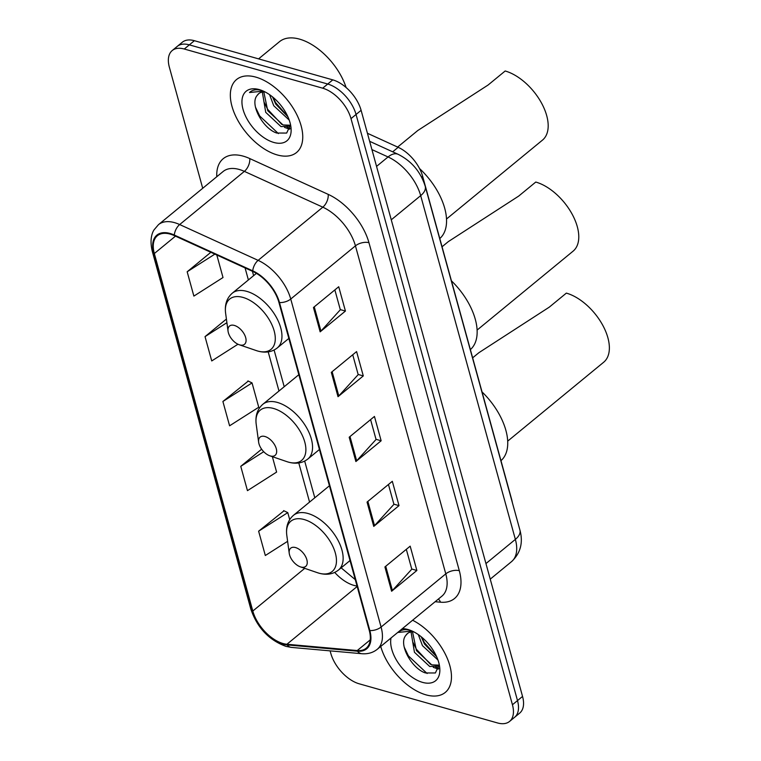 <?xml version="1.0" encoding="UTF-8"?>
<svg xmlns="http://www.w3.org/2000/svg" width="761" height="761" viewBox="0 0 761 761"><rect width="100%" height="100%" fill="white"/><g stroke="black" fill="none" stroke-linecap="round" stroke-linejoin="round"><path stroke-width="1.14" d="M367.43 133.27L398.174 147.311A29.527 16.428 50.6 0 1 422.64 176.314L511.687 499.577A29.527 16.428 50.6 0 1 512.362 502.631M330.122 650.864L330.797 653.338A29.527 16.428 -129.4 0 0 359.125 683.778L497.513 722.95A29.527 16.428 -129.4 0 0 509.566 721.438L519.677 713.124A29.527 16.428 -129.4 0 0 522.55 696.439L361.104 110.316A29.527 16.428 -129.4 0 0 332.785 79.876L194.388 40.704A29.527 16.428 -129.4 0 0 182.336 42.216L177.284 46.373A29.527 16.428 -129.4 0 1 189.337 44.861A29.527 16.428 -129.4 0 0 177.284 46.373L172.233 50.53A29.527 16.428 -129.4 0 0 169.361 67.215L202.711 188.29M514.617 717.281A29.527 16.428 -129.4 0 0 517.499 700.596L356.053 114.473A29.527 16.428 -129.4 0 0 327.725 84.033L189.337 44.861L327.725 84.033A29.527 16.428 -129.4 0 1 356.053 114.473L517.499 700.596A29.527 16.428 -129.4 0 1 514.617 717.281M425.979 694.85A47.239 26.283 -129.4 0 0 445.252 692.434A47.239 26.283 -129.4 0 0 446.612 656.838A47.239 26.283 -129.4 0 0 412.605 620.234A47.239 26.283 -129.4 0 1 446.612 656.838A47.239 26.283 -129.4 0 1 445.252 692.434A47.239 26.283 -129.4 0 1 425.979 694.85A47.239 26.283 -129.4 0 1 380.738 646.431A47.239 26.283 -129.4 0 0 425.979 694.85M277.261 154.94A47.239 26.283 -129.4 0 0 296.543 152.514A47.239 26.283 -129.4 0 0 295.629 112.371A47.239 26.283 -129.4 0 0 255.82 77.118A47.239 26.283 -129.4 0 0 236.547 79.534A47.239 26.283 -129.4 0 0 237.451 119.677A47.239 26.283 -129.4 0 0 277.261 154.94A47.239 26.283 -129.4 0 0 296.543 152.514A47.239 26.283 -129.4 0 0 295.629 112.371A47.239 26.283 -129.4 0 0 255.82 77.118A47.239 26.283 -129.4 0 0 236.547 79.534A47.239 26.283 -129.4 0 0 237.451 119.677A47.239 26.283 -129.4 0 0 277.261 154.94M283.016 643.511A31.496 17.522 50.6 0 1 252.804 611.035L154.331 253.527A31.496 17.522 50.6 0 1 157.394 235.729A31.496 17.522 50.6 0 1 174.364 235.644L252.814 271.449A31.496 17.522 50.6 0 1 278.916 302.393L369.256 630.403A31.496 17.522 50.6 0 1 366.193 648.201A31.496 17.522 50.6 0 1 357.232 650.55L286.916 644.253A31.496 17.522 50.6 0 1 283.016 643.511M283.197 644.158A32.276 17.96 -129.4 0 0 287.192 644.919L357.508 651.216A32.276 17.96 -129.4 0 0 369.836 630.565L279.487 302.555A32.276 17.96 -129.4 0 0 252.738 270.84L174.288 235.035A32.276 17.96 -129.4 0 0 153.751 253.365L252.233 610.874A32.276 17.96 -129.4 0 0 283.197 644.158M284.005 510.793L258.626 531.188L265.323 555.511L287.61 541.318M248.276 381.09L222.897 401.485L229.594 425.799L258.74 407.24L252.043 382.916L247.915 380.919M509.566 721.438A29.527 16.428 -129.4 0 0 512.438 704.753L351.002 118.63A29.527 16.428 -129.4 0 0 322.674 88.19L184.286 49.018A29.527 16.428 -129.4 0 0 172.233 50.53M313.456 307.511L338.721 286.745L345.427 311.059L320.153 331.834L313.456 307.511M367.049 502.079L392.315 481.304L399.011 505.627L373.746 526.403L367.049 502.079M384.914 566.935L410.179 546.16L416.876 570.484L391.611 591.249L384.914 566.935M331.32 372.367L356.586 351.592L363.292 375.915L338.017 396.69L331.32 372.367M349.185 437.223L374.45 416.448L381.147 440.771L355.882 461.546L349.185 437.223M210.854 252.3L187.168 271.772L193.874 296.096L223.011 277.527L216.818 255.021M261.622 449.19L240.761 466.331L247.458 490.655L276.604 472.086L272.362 456.676M226.407 319.059L205.032 336.628L211.729 360.942L237.974 344.229M381.147 440.771L376.01 439.316M370.588 419.625L376.058 439.468L356.671 460.795A7.876 4.09 164.6 0 1 355.882 461.546M363.292 375.915L358.146 374.46M352.724 354.769L358.193 374.612L338.807 395.939A7.876 4.09 164.6 0 1 338.017 396.69M416.876 570.484L411.739 569.028M406.317 549.337L411.787 569.18L392.4 590.507A7.876 4.09 164.6 0 1 391.611 591.249M399.011 505.627L393.875 504.172M388.452 484.481L393.922 504.324L374.536 525.651A7.876 4.09 164.6 0 1 373.746 526.403M345.427 311.059L340.281 309.603M334.859 289.922L340.329 309.765L320.942 331.092A7.876 4.09 164.6 0 1 320.153 331.834M222.897 401.485L252.043 382.916M240.761 466.331L263.715 451.711M258.626 531.188L287.772 512.629L289.694 519.611M287.772 512.629L283.644 510.621M205.032 336.628L226.902 322.693M187.168 271.772L214.868 254.126M437.936 659.987L422.46 645.661L418.293 634.579M439.192 664.6L437.946 666.094L429.737 666.512L414.441 652.263L411.054 631.982M438.84 665.133L431.744 664.867L416.438 650.607L412.529 631.849M436.662 656.781L424.467 644.015L421.204 636.776M413.898 631.906A22.25 12.376 -129.4 0 0 407.449 633.561A22.25 12.376 -129.4 0 0 405.955 635.254L407.563 633.475M410.664 630.422L410.655 630.422C405.328 628.976 401.18 629.642 398.222 632.429L412.101 631.031M391.021 637.984A32.086 17.855 -129.4 0 0 422.536 682.37A32.086 17.855 -129.4 0 0 439.63 666.769A32.086 17.855 -129.4 0 0 409.351 629.937A32.086 17.855 -129.4 0 0 407.982 629.509A32.086 17.855 -129.4 0 0 402.331 628.681M405.955 635.254C397.936 644.063 411.901 668.681 425.437 672.952L435.378 672.971L439.192 664.753M427.121 673.504L408.41 655.896L404.186 647.059M438.783 668.139L435.749 667.169M430.536 664.372L416.429 649.295L412.833 642.141M436.405 656.229L424.448 642.703L421.451 636.976M438.469 669.109L433.266 667.34M507.711 441.123L603.673 362.236A43.301 24.086 -129.4 0 0 602.845 325.442A43.301 24.086 -129.4 0 0 566.355 293.118L549.29 307.14L478.964 352.647L472.648 357.841M295.525 547.559A11.805 6.573 -129.4 0 0 289.237 553.304A11.805 6.573 -129.4 0 0 300.386 566.859A11.805 6.573 -129.4 0 0 300.89 567.012A11.805 6.573 -129.4 0 0 306.854 559.735A11.805 6.573 -129.4 0 0 295.525 547.559M500.966 460.671A54.126 30.107 -129.4 0 0 482.027 391.915M477.118 330.065L573.081 251.178A43.301 24.086 -129.4 0 0 572.253 214.374A43.301 24.086 -129.4 0 0 535.763 182.05L518.698 196.081L448.372 241.579L442.055 246.773M264.942 436.5A11.805 6.573 -129.4 0 0 258.645 442.236A11.805 6.573 -129.4 0 0 269.794 455.791A11.805 6.573 -129.4 0 0 270.298 455.953A11.805 6.573 -129.4 0 0 276.272 448.676A11.805 6.573 -129.4 0 0 264.942 436.5M470.374 349.603A54.126 30.107 -129.4 0 0 451.444 280.857M446.526 218.997L542.488 140.11A43.301 24.086 -129.4 0 0 541.661 103.315A43.301 24.086 -129.4 0 0 505.171 70.992L488.105 85.013L417.779 130.521L397.651 147.063M234.35 325.432A11.805 6.573 -129.4 0 0 228.053 331.178A11.805 6.573 -129.4 0 0 239.201 344.733A11.805 6.573 -129.4 0 0 239.705 344.885A11.805 6.573 -129.4 0 0 245.679 337.608A11.805 6.573 -129.4 0 0 234.35 325.432M439.782 238.545A54.126 30.107 -129.4 0 0 419.549 168.561M346.103 87.534A49.208 27.377 -129.4 0 0 299.596 39.144A49.208 27.377 -129.4 0 0 279.515 41.665L258.578 58.873M289.218 120.076L273.741 105.75L269.575 94.668M290.474 124.69L289.228 126.174L281.018 126.602L265.722 112.343L262.336 92.062M290.122 125.223L283.025 124.956L267.729 110.697L263.81 91.938M287.943 116.871L275.748 104.105L272.495 96.866M265.18 91.995A22.25 12.376 -129.4 0 0 258.73 93.651A22.25 12.376 -129.4 0 0 257.237 95.344L258.845 93.555M261.946 90.511L261.936 90.502C256.609 89.056 252.462 89.731 249.503 92.519L263.382 91.12M273.827 142.459A32.086 17.855 -129.4 0 0 290.911 126.849A32.086 17.855 -129.4 0 0 260.633 90.026A32.086 17.855 -129.4 0 0 259.263 89.589A32.086 17.855 -129.4 0 0 243.035 109.375A32.086 17.855 -129.4 0 0 273.827 142.459M257.237 95.344C249.218 104.152 263.182 128.761 276.719 133.042L286.659 133.061L290.474 124.833M250.093 91.995L249.503 92.519L250.093 91.995M278.402 133.594L259.691 115.976L255.468 107.149M290.065 128.229L287.03 127.249M281.817 124.452L267.71 109.384L264.115 102.231M287.696 116.319L275.739 102.792L272.733 97.056M289.76 129.199L284.557 127.42M421.594 177.18L422.64 176.314M392.686 151.82L398.174 147.311M522.55 696.439L512.438 704.753M194.388 40.704L184.286 49.018M332.785 79.876L322.674 88.19M361.104 110.316L351.002 118.63M519.925 530.084A19.681 10.226 164.6 0 1 515.368 539.387L420.681 195.634A39.363 21.898 -129.4 0 0 388.053 156.956A19.681 10.797 -65.5 0 1 398.127 154.302C411.625 161.132 420.662 171.805 425.237 186.321L519.925 530.084C523.33 542.65 520.534 553.171 511.535 561.637A39.363 21.898 -129.4 0 0 515.368 539.387L485.956 563.568M371.92 149.584L388.053 156.956L376.552 166.402M425.237 186.321A19.681 10.226 164.6 0 1 420.681 195.634L391.268 219.805M252.804 611.035L304.742 568.343M334.716 572.415A31.496 17.522 -129.4 0 0 353.77 585.342A31.496 17.522 -129.4 0 0 357.033 586.018M216.78 176.723A49.208 27.377 50.6 0 1 243.301 156.167A49.208 27.377 50.6 0 1 249.732 158.554L328.181 194.359A49.208 27.377 50.6 0 1 368.961 242.711L459.311 570.712A49.208 27.377 50.6 0 1 440.524 602.198L435.13 601.723M174.288 235.035A9.845 5.394 -65.5 0 1 179.672 224.552L244.367 171.377A39.363 21.898 -129.4 0 0 239.22 169.465A39.363 21.898 -129.4 0 0 223.154 171.482L158.459 224.666A39.363 21.898 50.6 0 1 179.672 224.552L258.122 260.357A39.363 21.898 50.6 0 1 290.74 299.035L381.09 627.045A9.845 5.118 164.6 0 1 369.836 630.565M153.751 253.365A9.845 5.118 164.6 0 1 152.352 251.568L250.826 609.076C257.161 627.625 268.871 640.058 285.955 646.374L291.406 647.402A9.845 7.172 -84.9 0 1 287.192 644.919M279.487 302.555A9.845 5.118 -15.4 0 0 290.74 299.035L355.435 245.86A39.363 21.898 -129.4 0 0 322.816 207.182L244.367 171.377A9.845 5.394 114.5 0 0 249.732 158.554M252.738 270.84A9.845 5.394 -65.5 0 1 258.122 260.357L322.816 207.182A9.845 5.394 114.5 0 0 328.181 194.359M291.406 647.402L361.732 653.699A9.845 7.172 -84.9 0 1 357.508 651.216M459.311 570.712A9.845 5.118 164.6 0 0 445.784 573.87L381.09 627.045A39.363 21.898 50.6 0 1 377.256 649.295L441.951 596.12A39.363 21.898 -129.4 0 0 445.784 573.87L355.435 245.86A9.845 5.118 164.6 0 1 368.961 242.711M250.826 609.076A9.845 5.118 -15.4 0 0 252.233 610.874M440.524 602.198A9.845 7.172 95.1 0 0 438.355 599.069M154.331 253.527L175.477 236.148M245.071 267.92L248.39 279.962M268.195 351.886L278.983 391.021M298.788 462.954L309.575 502.089M286.916 644.253L357.166 586.493M357.232 650.55L370.236 639.868M349.993 436.557L356.671 460.795M367.858 501.413L374.536 525.651M385.722 566.27L392.4 590.507M332.129 371.701L338.807 395.939M314.264 306.845L320.942 331.092M300.386 566.859L317.508 572.719A32.542 18.102 -129.4 0 0 318.907 573.157A32.542 18.102 -129.4 0 0 335.354 553.095A32.542 18.102 -129.4 0 0 304.134 519.535A32.542 18.102 -129.4 0 0 286.802 535.363L289.237 553.304M350.022 560.562L338.483 570.037A35.425 19.71 -129.4 0 0 337.808 539.93A35.425 19.71 -129.4 0 0 307.948 513.485A35.425 19.71 -129.4 0 0 293.489 515.302C287.962 520.134 285.736 526.821 286.802 535.363M269.794 455.791L286.916 461.651A32.542 18.102 -129.4 0 0 288.314 462.089A32.542 18.102 -129.4 0 0 304.771 442.027A32.542 18.102 -129.4 0 0 273.541 408.467A32.542 18.102 -129.4 0 0 256.21 424.305L258.645 442.236M319.43 449.494L307.891 458.978A35.425 19.71 -129.4 0 0 307.216 428.871A35.425 19.71 -129.4 0 0 277.356 402.426A35.425 19.71 -129.4 0 0 262.897 404.243C257.37 409.066 255.144 415.753 256.21 424.305M239.201 344.733L256.324 350.593A32.542 18.102 -129.4 0 0 257.722 351.03A32.542 18.102 -129.4 0 0 274.179 330.968A32.542 18.102 -129.4 0 0 242.949 297.408A32.542 18.102 -129.4 0 0 225.617 313.237L228.053 331.178M288.838 338.436L277.299 347.91A35.425 19.71 -129.4 0 0 276.624 317.803A35.425 19.71 -129.4 0 0 246.764 291.358A35.425 19.71 -129.4 0 0 232.305 293.175C226.778 298.008 224.552 304.695 225.617 313.237M511.535 561.637L490.246 579.14M369.637 141.308L398.127 154.302M361.732 653.699C367.782 654.213 372.957 652.738 377.256 649.295M158.459 224.666L154.083 229.812C152.362 232.295 149.299 239.449 152.352 251.568M355.282 579.644L341.147 567.849M252.405 271.258L253.613 275.663M274.093 350.012L284.205 386.721M304.685 461.08L314.797 497.789M439.192 665.066L437.946 666.094M338.483 570.037C333.137 574.222 326.678 575.278 319.116 573.223L317.508 572.719M329.418 485.765L293.489 515.302M307.891 458.978C302.545 463.154 296.086 464.22 288.524 462.155L286.916 461.651M298.826 374.707L262.897 404.243M277.299 347.91C271.953 352.096 265.494 353.152 257.931 351.097L256.324 350.593M256.419 273.351L232.305 293.175M290.474 125.156L289.228 126.174"/></g></svg>
